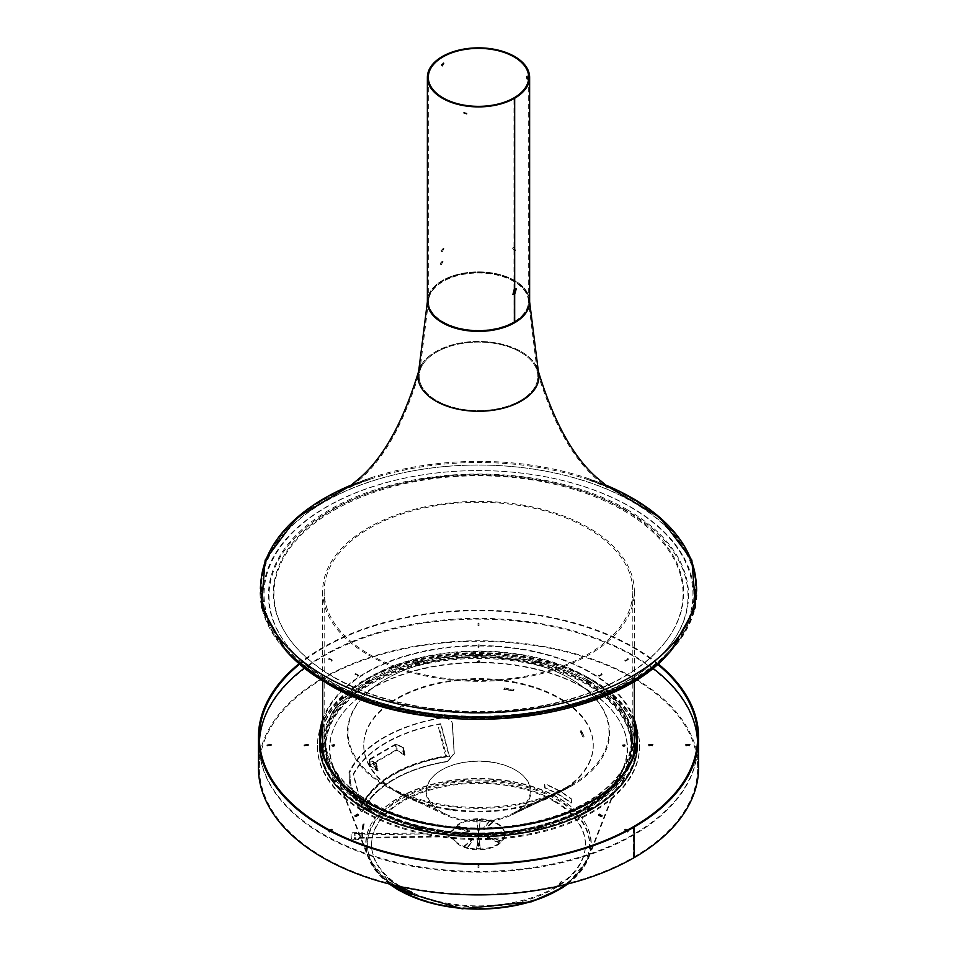 <?xml version="1.0" encoding="UTF-8"?>
<svg xmlns="http://www.w3.org/2000/svg" width="957" height="957" viewBox="0 0 957 957"><rect width="100%" height="100%" fill="white"/><g stroke="black" fill="none" stroke-linecap="round" stroke-linejoin="round"><path stroke-width="0.72" stroke-dasharray="4.79 3.59" d="M369.366 654.361A154.328 89.109 0 0 0 537.559 673.68A154.328 89.109 0 0 0 632.828 591.354A154.328 89.109 0 0 0 478.5 502.258A154.328 89.109 0 0 0 324.172 591.354A154.328 89.109 0 0 0 369.366 654.361M369.366 807.289A154.328 89.109 0 0 0 537.559 826.609A154.328 89.109 0 0 0 632.828 744.283A154.328 89.109 0 0 0 478.5 655.186A154.328 89.109 0 0 0 324.172 744.283A154.328 89.109 0 0 0 369.366 807.289M368.313 654.971A155.835 89.97 0 0 0 538.133 674.482A155.835 89.97 0 0 0 634.335 591.354A155.835 89.97 0 0 0 478.5 501.396A155.835 89.97 0 0 0 322.665 591.354A155.835 89.97 0 0 0 368.313 654.971M324.351 757.489A155.835 89.97 0 0 0 368.313 807.899A155.835 89.97 0 0 0 527.379 829.719A155.835 89.97 0 0 0 632.649 757.489M634.335 744.283A155.835 89.97 0 0 0 478.5 654.325A155.835 89.97 0 0 0 322.665 744.283M520.452 352.116A59.334 34.261 180 0 1 537.2 371.34A59.334 34.261 180 0 1 505.164 406.952A59.334 34.261 180 0 1 436.548 400.564A59.334 34.261 180 0 1 419.8 371.34A59.334 34.261 180 0 1 459.874 343.814A59.334 34.261 180 0 1 520.452 352.116A59.334 34.261 180 0 1 537.2 371.34A59.334 34.261 180 0 1 505.164 406.952A59.334 34.261 180 0 1 436.548 400.564A59.334 34.261 180 0 1 419.8 371.34A59.334 34.261 180 0 1 459.874 343.814A59.334 34.261 180 0 1 520.452 352.116M418.664 371.232A60.482 34.919 180 0 1 459.527 343.192A60.482 34.919 180 0 1 521.266 351.65A60.482 34.919 180 0 1 538.336 371.232M529.628 301.407A51.128 29.523 0 0 0 478.5 271.884A51.128 29.523 0 0 0 427.372 301.407A51.128 29.523 0 0 1 478.5 271.884A51.128 29.523 0 0 1 529.628 301.407M443.139 321.827A50.003 28.877 0 0 0 497.64 328.084A50.003 28.877 0 0 0 528.503 301.407A50.003 28.877 0 0 0 478.5 272.542A50.003 28.877 0 0 0 428.497 301.407A50.003 28.877 0 0 0 443.139 321.827M512.713 294.218L513.981 288.691L515.859 288.763M441.045 250.734L443.294 248.33L441.416 251.583L441.045 250.734M441.703 251.105L442.086 251.966L443.952 248.712L441.703 251.105M513.311 248.126L513.706 247.265L515.584 250.507L513.311 248.126M512.641 248.509L514.914 250.89L513.048 247.648L512.641 248.509M527.486 76.548L528.108 78.857L527.486 76.548M442.014 65.495L441.297 64.765L443.354 63.174M440.196 263.498L442.373 261.07L440.579 264.347L440.196 263.498M464.073 112.651L466.956 113.225L466.705 113.871M440.878 263.869L441.249 264.73L443.055 261.44L440.878 263.869M514.005 321.899A50.195 28.985 0 0 0 528.695 301.407A50.195 28.985 0 0 0 478.5 272.434A50.195 28.985 0 0 0 428.305 301.407A50.195 28.985 0 0 0 459.288 328.179A50.195 28.985 0 0 0 513.981 321.911L514.639 322.294L514.005 321.899L514.005 293.966M513.981 321.911L513.981 293.955M513.981 288.691L513.981 97.865M514.005 288.679L514.005 97.889M421.367 364.88A60.482 34.919 180 0 1 521.266 351.65A60.482 34.919 180 0 1 535.633 364.88M333.837 677.4A204.583 118.118 0 0 0 666.814 640.03A204.583 118.118 0 0 0 478.5 475.773A204.583 118.118 0 0 0 290.186 640.03A204.583 118.118 0 0 0 333.837 677.4M623.545 509.339A205.121 118.429 180 0 1 667.316 639.348A205.121 118.429 180 0 1 333.455 676.814A205.121 118.429 180 0 1 289.684 639.348A205.121 118.429 180 0 1 363.804 494.901A205.121 118.429 180 0 1 623.545 509.339M396.102 750.539L396.102 744.414L396.102 750.539L370.036 765.588L377.405 770.696L369.51 766.138L369.51 759.164L369.51 766.138L369.51 765.277L395.576 750.228L395.576 744.115L397.059 744.115L397.059 750.228L395.576 750.228M397.059 750.228L404.955 754.786L403.292 747.704L397.059 744.115M404.955 754.786L403.292 747.704M377.405 770.696L375.742 763.614L377.931 770.385M376.268 763.303L370.036 759.714L370.036 765.827M375.742 763.614L369.51 760.014L369.51 759.164L395.576 744.115M396.102 744.414L370.036 759.714M396.521 744.414L402.753 748.015M404.416 755.097L396.521 750.539M447.577 761.652L454.3 753.649L447.386 761.377L454.3 753.649L452.434 723.743C451.692 719.413 449.072 717.367 444.562 717.583A133.011 76.799 0 0 0 349.891 772.239L350.346 782.682L349.472 782.802L349.006 772.371L349.891 772.239L350.346 782.682L349.472 782.802L358.648 808.486L363.373 810.268L361.232 811.656L358.648 808.486L359.521 808.366L350.346 782.682L359.521 808.366L362.117 811.536L363.373 810.268L358.648 808.486L349.472 782.802L349.006 772.371L349.891 772.239A133.011 76.799 0 0 1 444.562 717.583L451.226 720.298L452.434 723.743L451.405 720.573L444.383 717.307A133.908 77.314 0 0 0 349.006 772.371A133.908 77.314 0 0 1 444.383 717.307C448.881 717.08 451.513 719.126 452.254 723.468L454.12 753.374L447.386 761.377A120.104 69.347 0 0 0 362.488 810.4A120.104 69.347 0 0 1 447.386 761.377L447.577 761.652A119.206 68.832 0 0 0 363.373 810.268A119.206 68.832 0 0 1 447.577 761.652M405.134 754.894A124.877 72.098 0 0 0 404.368 755.217L402.658 747.955A127.257 73.474 180 0 1 403.423 747.632L405.134 754.894M438.533 727.631L445.531 755.934C403.22 763.662 375.371 779.74 361.985 804.167L362.129 804.705C375.491 780.266 403.34 764.188 445.675 756.473L446.405 755.492L439.131 727.523L438.533 727.631M378.087 770.469A124.853 72.086 0 0 0 377.417 771.007L375.67 763.566A127.293 73.486 180 0 1 376.34 763.04L378.087 770.469M454.3 753.649L452.254 723.468L454.3 753.649M401.964 747.561A128.238 74.036 180 0 1 402.718 747.226L404.428 754.487A125.857 72.66 0 0 0 403.663 754.81L401.964 747.561M374.965 763.172A128.274 74.06 180 0 1 375.634 762.633L377.381 770.074A125.834 72.648 0 0 0 376.711 770.6L374.965 763.172M586.569 682.508A152.833 88.235 180 0 1 631.333 744.893A152.833 88.235 180 0 1 478.5 833.14A152.833 88.235 180 0 1 325.667 744.893A152.833 88.235 180 0 1 420.015 663.38A152.833 88.235 180 0 1 586.569 682.508M319.674 744.893A158.826 91.693 180 0 1 417.719 660.186A158.826 91.693 180 0 1 590.804 680.056A158.826 91.693 180 0 1 637.326 744.893M322.665 719.52A158.826 91.693 180 0 1 432.265 649.528A158.826 91.693 180 0 1 590.804 672.412A158.826 91.693 180 0 1 634.335 719.52M322.665 721.913A158.072 91.262 180 0 1 430.53 650.293A158.072 91.262 180 0 1 590.278 672.723A158.072 91.262 180 0 1 634.335 721.913M322.665 728.947A158.072 91.262 180 0 1 430.53 657.327A158.072 91.262 180 0 1 590.278 679.757A158.072 91.262 180 0 1 634.335 728.947M636.465 740.766A158.072 91.262 180 0 1 636.572 744.283A158.072 91.262 180 0 1 478.5 835.557A158.072 91.262 180 0 1 320.428 744.283A158.072 91.262 180 0 1 320.535 740.766M587.096 681.587A153.587 88.666 180 0 1 632.087 744.283A153.587 88.666 180 0 1 478.5 832.961A153.587 88.666 180 0 1 324.913 744.283A153.587 88.666 180 0 1 419.728 662.364A153.587 88.666 180 0 1 587.096 681.587M587.096 676.994A153.587 88.666 180 0 1 632.087 739.701A153.587 88.666 180 0 1 478.5 828.367A153.587 88.666 180 0 1 324.913 739.701A153.587 88.666 180 0 1 419.728 657.782A153.587 88.666 180 0 1 587.096 676.994M586.569 677.305A152.833 88.235 180 0 1 631.333 739.701A152.833 88.235 180 0 1 478.5 827.937A152.833 88.235 180 0 1 325.667 739.701A152.833 88.235 180 0 1 420.015 658.177A152.833 88.235 180 0 1 586.569 677.305M634.096 857.663L633.462 857.293L633.462 826.74M633.462 857.293A219.141 126.515 0 0 0 697.641 767.837A219.141 126.515 0 0 0 478.5 641.322A219.141 126.515 0 0 0 259.359 767.837A219.141 126.515 0 0 0 394.631 884.723A219.141 126.515 0 0 0 633.438 857.305L634.096 857.687M633.438 857.305L633.438 826.716M657.423 664.206A219.141 126.515 0 0 0 299.577 664.206M657.973 663.715A220.074 127.054 0 0 0 299.027 663.715M698.574 767.837A220.074 127.054 0 0 0 478.5 640.783A220.074 127.054 0 0 0 258.426 767.837M627.565 659.194L628.271 659.6L625.567 661.167L624.861 660.749L627.565 658.428L628.271 658.835L625.567 660.402L624.861 659.983L627.565 658.428M626.368 830.628L628.271 831.717L627.565 832.135L624.861 830.58L625.519 830.197M331.481 830.197L332.139 830.58L329.435 832.135L328.73 831.717L330.632 830.628M328.73 659.6L329.435 659.194L332.139 660.749L331.433 661.167L328.73 658.835L329.435 658.428L332.139 659.983L331.433 660.402L328.73 658.835M267.194 745.958L271.01 745.371L267.194 745.371M479.002 867.664L477.998 867.664L477.998 865.451L479.002 865.451L479.002 867.664L479.002 866.898L477.998 866.898L477.998 864.685L479.002 864.685L479.002 866.898M689.806 745.371L685.99 745.958L689.806 745.192L689.806 745.958M477.998 623.665L479.002 623.665L479.002 625.866L477.998 625.866L477.998 622.899L479.002 622.899L479.002 625.112L477.998 625.112L477.998 622.899M477.543 662.304A1.352 0.778 0 0 0 479.852 661.754A1.352 0.778 0 0 0 477.543 662.304M477.543 830.126A1.352 0.778 0 0 0 479.852 829.575A1.352 0.778 0 0 0 477.543 830.126M369.641 810.806L370.957 810.041L366.986 807.756L365.383 808.139L369.641 810.806L369.641 810.041L370.957 809.275L370.957 810.041M481.311 836.167L482.244 835.628L481.311 835.09L474.756 835.628L481.311 836.167L482.244 834.863L481.311 834.325L481.311 835.09M365.658 682.808L366.986 683.573L371.232 680.894L369.641 680.523L365.658 682.808L365.658 682.042L366.986 683.573M475.689 655.15L474.756 655.701L475.689 656.239L482.244 655.701L475.689 655.15L475.689 654.385L474.756 654.935L475.689 656.239M587.359 680.523L586.043 681.276L590.014 683.573L591.617 683.19L587.359 679.757L585.768 680.14L586.043 681.276M635.269 744.044L633.39 744.044L633.39 747.285L635.269 747.285L635.269 743.278L633.39 743.278L633.39 744.044M591.342 808.509L590.014 807.756L585.768 810.423L587.359 810.806L591.342 808.509L591.617 807.373L590.014 806.99L590.014 807.756M321.731 747.285L323.61 747.285L323.61 744.044L321.731 744.044L321.731 747.285L321.731 746.52L323.61 746.52L323.61 747.285M323.55 835.126A219.141 126.515 0 0 0 562.357 862.544A219.141 126.515 0 0 0 697.641 745.659A219.141 126.515 0 0 0 478.5 619.143A219.141 126.515 0 0 0 259.359 745.659A219.141 126.515 0 0 0 323.55 835.126M397.346 792.516A114.756 66.26 0 0 0 522.414 806.871A114.756 66.26 0 0 0 593.256 745.659A114.756 66.26 0 0 0 478.5 679.41A114.756 66.26 0 0 0 363.744 745.659A114.756 66.26 0 0 0 397.346 792.516M541.088 828.666L541.662 828.164L540.37 827.661L534.604 829.408L535.896 829.898L541.088 828.666L541.662 827.398L540.37 826.896L540.37 827.661M624.407 778.807L622.684 778.388L620.459 781.594L622.253 781.797L624.407 778.807L624.478 777.826L622.684 777.622L622.684 778.388M622.253 709.532L620.531 709.938L622.684 712.941L624.478 712.738L622.253 708.766L620.459 708.97L620.531 709.938M535.896 661.419L534.604 661.921L535.178 662.423L540.37 663.668L541.662 663.165L535.896 661.419L535.896 660.653L534.604 661.155L535.178 662.423M415.912 662.663L415.338 663.165L416.63 663.668L422.396 661.921L421.104 661.419L415.912 662.663L415.912 661.897L415.338 662.4L416.63 663.668M332.593 712.522L334.316 712.941L336.541 709.735L334.747 709.532L332.593 711.757L334.316 712.175L334.316 712.941M421.104 829.898L422.396 829.408L421.822 828.906L416.63 827.661L415.338 828.164L421.104 829.898L421.822 828.906M334.747 781.797L336.469 781.379L334.316 778.388L332.522 778.591L334.747 781.797L334.747 781.032L336.469 780.625L336.469 781.379M622.887 746.209A1.352 0.778 0 0 0 625.196 745.659A1.352 0.778 0 0 0 622.887 746.209M332.211 746.209A1.352 0.778 0 0 0 334.507 745.659A1.352 0.778 0 0 0 331.804 745.659A1.352 0.778 0 0 0 332.211 746.209M652.722 745.371L648.906 745.958L652.722 745.192L652.722 745.958M479.002 843.284L479.002 846.251L477.998 846.251L477.998 843.284M304.278 745.958L308.094 745.371L304.278 745.371M477.998 645.078L479.002 645.078L479.002 647.279L477.998 647.279L477.998 644.312L479.002 644.312L479.002 646.513L477.998 646.513L477.998 644.312M354.951 674.745L355.669 674.326L358.361 675.893L357.655 676.3L354.951 674.745L355.669 673.572L358.361 675.128L357.655 675.534L354.951 673.979M357.703 815.053L358.361 815.436L355.669 816.991L354.951 816.584L355.609 816.201M601.391 816.201L602.049 816.584L601.331 816.991L598.639 815.436L599.297 815.053M601.331 674.326L602.049 674.745L599.345 676.3L598.639 675.893L601.331 673.572L602.049 673.979L599.345 675.534L598.639 675.128L601.331 673.572M627.062 830.257L628.271 830.951L627.565 831.37L626.321 830.652M330.679 830.652L329.435 831.37L328.73 830.951L329.938 830.257M477.543 661.538A1.352 0.778 0 0 0 479.852 660.988A1.352 0.778 0 0 0 477.543 661.538M477.543 829.36A1.352 0.778 0 0 0 479.852 828.81A1.352 0.778 0 0 0 477.543 829.36M369.641 810.041L365.383 807.373L366.986 806.99L370.957 809.275M481.311 835.401L474.756 834.863L481.311 834.325M365.658 682.042L369.641 679.757L371.232 680.14L366.986 682.808M475.689 654.385L482.244 654.935L475.689 655.473M587.359 679.757L591.617 682.425L590.014 682.808L586.043 680.523M635.269 743.278L635.269 746.52L633.39 746.52L633.39 743.278M591.342 807.756L587.359 810.041L585.768 809.658L590.014 806.99M321.731 746.52L321.731 743.278L323.61 743.278L323.61 746.52M259.467 741.077A219.141 126.515 0 0 0 259.359 744.893A219.141 126.515 0 0 0 323.55 834.36A219.141 126.515 0 0 0 562.357 861.79A219.141 126.515 0 0 0 697.641 744.893A219.141 126.515 0 0 0 697.533 741.077M652.686 668.13A219.141 126.515 0 0 0 304.314 668.13M397.346 791.75A114.756 66.26 0 0 0 522.414 806.117A114.756 66.26 0 0 0 593.256 744.893A114.756 66.26 0 0 0 478.5 678.645A114.756 66.26 0 0 0 363.744 744.893A114.756 66.26 0 0 0 397.346 791.75M541.088 827.901L535.896 829.133L534.604 828.642L540.37 826.896M624.407 778.041L622.253 781.032L620.459 780.828L622.684 777.622M622.253 708.766L624.478 711.972L622.684 712.175L620.531 709.173M535.896 660.653L541.662 662.4L540.37 662.902L535.178 661.658M415.912 661.897L421.104 660.653L422.396 661.155L416.63 662.902M332.593 711.757L334.747 708.766L336.541 708.97L334.316 712.175M421.104 829.133L415.338 827.398L416.63 826.896L421.822 828.14M334.747 781.032L332.522 777.826L334.316 777.622L336.469 780.625M622.887 745.443A1.352 0.778 0 0 0 625.196 744.893A1.352 0.778 0 0 0 622.887 745.443M332.211 745.443A1.352 0.778 0 0 0 334.507 744.893A1.352 0.778 0 0 0 331.804 744.893A1.352 0.778 0 0 0 332.211 745.443M601.331 816.225L601.331 816.991M598.639 814.67L598.639 815.436M628.271 658.835L628.271 659.6M602.049 673.979L602.049 674.745M598.639 675.128L598.639 675.893M599.345 675.534L599.345 676.3M479.002 622.899L479.002 623.665M479.002 625.112L479.002 625.866M477.998 625.112L477.998 625.866M633.39 746.52L633.39 747.285M635.269 746.52L635.269 747.285M321.731 743.278L321.731 744.044M323.61 743.278L323.61 744.044M479.002 845.486L479.002 846.251M477.998 845.486L477.998 846.251M477.998 866.898L477.998 867.664M479.002 864.685L479.002 865.451M477.998 864.685L477.998 865.451M479.002 644.312L479.002 645.078M477.998 646.513L477.998 647.279M479.002 646.513L479.002 647.279M329.435 658.428L329.435 659.194M331.433 660.402L331.433 661.167M332.139 659.983L332.139 660.749M355.669 673.572L355.669 674.326M357.655 675.534L357.655 676.3M358.361 675.128L358.361 675.893M329.435 831.37L329.435 832.135M328.73 830.951L328.73 831.717M332.139 829.815L332.139 830.58M355.669 816.225L355.669 816.991M354.951 815.819L354.951 816.584M358.361 814.67L358.361 815.436M628.271 830.951L628.271 831.717M627.565 831.37L627.565 832.135M624.861 829.815L624.861 830.58M602.049 815.819L602.049 816.584M625.567 660.402L625.567 661.167M624.861 659.983L624.861 660.749M553.888 793.485L554.33 794.31L558.278 792.013L551.519 795.913L550.478 795.363L553.888 793.485L515.117 812.134L515.572 812.96L554.354 794.298L553.912 793.473L557.237 791.463L570.767 785.362A130.475 75.328 0 0 0 577.861 683.274A130.475 75.328 0 0 0 379.139 683.274A130.475 75.328 0 0 0 395.468 790.207A130.475 75.328 0 0 0 561.532 790.207A130.475 75.328 0 0 0 570.743 785.374L551.065 795.088M551.519 795.913L550.478 795.363M550.933 796.188L515.572 812.96A52.444 30.277 0 0 0 518.431 771.916A52.444 30.277 0 0 0 438.569 771.916A52.444 30.277 0 0 0 445.125 814.897A52.444 30.277 0 0 0 511.875 814.897A52.444 30.277 0 0 0 515.572 812.96L515.153 812.122A51.81 29.918 0 0 0 517.952 771.593A51.81 29.918 0 0 0 439.048 771.593A51.81 29.918 0 0 0 445.531 814.048A51.81 29.918 0 0 0 511.469 814.048A51.81 29.918 0 0 0 515.117 812.134M515.153 812.122L553.912 793.473M504.411 689.04L504.626 687.963L513.957 689.315L513.742 690.404L503.837 689.435L504.052 688.358L513.359 689.722L513.143 690.81L503.837 689.435M376.795 768.495L373.517 762.669L376.795 768.495L375.383 768.662L372.907 763.327L376.185 769.153M399.763 708.347L399.177 707.39L405.935 703.491L406.522 704.448L399.308 708.647L398.722 707.69L405.935 703.491M580.205 731.315L581.007 730.574L583.483 735.897L582.681 736.639L580.205 731.315L581.617 731.04L584.093 736.376L583.292 737.117L580.815 731.782M558.278 792.013L557.823 791.188M554.498 793.186L554.94 794.011L554.474 793.209M557.692 792.288L557.237 791.463M570.767 785.362L571.221 786.176A131.109 75.699 0 0 0 578.339 683.597A131.109 75.699 0 0 0 378.661 683.597A131.109 75.699 0 0 0 395.062 791.056A131.109 75.699 0 0 0 561.938 791.056A131.109 75.699 0 0 0 571.197 786.199L570.743 785.374M405.481 703.79L406.522 704.448M571.197 786.199L554.916 794.023L571.221 786.176M406.067 704.759L399.308 708.647M584.093 736.376L583.483 735.897M583.292 737.117L582.681 736.639M513.359 689.722L513.957 689.315M513.143 690.81L513.742 690.404M375.383 768.662L375.993 768.004M372.907 763.327L373.517 762.669M373.708 763.83L374.319 763.172M581.617 731.04L581.007 730.574M455.317 809.897L446.094 808.474L455.317 809.897L455.149 810.818L445.926 809.383L446.094 808.474M445.926 809.383L455.149 810.818M446.141 809.55L446.297 808.629M455.365 810.974L455.532 810.053M358.779 838.655L359.509 838.224L359.509 837.459L358.779 838.009A1.878 1.077 0 0 0 358.779 838.009A1.878 1.077 0 0 1 356.961 839.122L353.217 839.181A1.878 1.077 0 0 1 351.291 838.129L351.087 833.81A1.878 1.077 0 0 0 351.087 833.81A1.878 1.077 0 0 1 352.906 832.698L356.65 832.638A1.878 1.077 0 0 1 358.576 833.679L443.713 832.841A11.233 6.484 0 0 0 453.929 828.618A26.222 15.145 0 0 1 483.141 819.001A26.222 15.145 0 0 1 504.722 833.906A26.222 15.145 0 0 1 483.871 848.715A26.222 15.145 0 0 1 454.479 839.971A11.233 6.484 0 0 0 443.869 836.083L443.869 836.849A11.233 6.484 0 0 1 454.479 840.736A26.222 15.145 0 0 0 483.871 849.481A26.222 15.145 0 0 0 504.722 834.671A26.222 15.145 0 0 0 483.141 819.766A26.222 15.145 0 0 0 453.929 829.384L453.929 828.618M358.779 838.667L358.779 838.775A1.878 1.077 0 0 1 358.779 838.799A1.878 1.077 0 0 1 356.961 839.887L353.217 839.947A1.878 1.077 0 0 1 351.291 838.894L351.087 834.576A1.878 1.077 0 0 0 351.087 834.576A1.878 1.077 0 0 1 352.906 833.463L356.65 833.403A1.878 1.077 0 0 1 358.576 834.444L359.353 834.983L359.353 834.217M489.338 821.668L483.165 829.229L484.326 829.611L492.58 822.757L489.338 821.668L489.338 820.903L483.165 828.463L484.326 828.846L492.58 821.991L489.338 820.903M492.58 822.757L492.58 821.991M484.326 829.611L484.326 828.846M483.165 829.229L483.165 828.463M469.086 831.98L469.755 831.298L457.865 826.537L455.987 828.415L469.086 831.98L469.755 830.544L457.865 825.771L455.987 827.649L469.086 831.214M487.914 837.363L487.245 838.033L499.135 842.794L501.013 840.916L487.914 837.363L487.914 836.597L487.245 837.267L499.135 842.028L501.013 840.162L487.914 836.597M354.102 838.739L355.98 838.93L354.102 838.739L354.102 837.973L355.98 838.165L355.203 837.531L354.102 837.973M503.406 835.748L503.406 833.583L480.94 834.671L503.406 835.748L503.406 832.817L480.94 833.906L503.406 834.983M453.594 835.748L476.06 834.671L453.594 833.583L453.594 835.748L453.594 834.983L476.06 833.906L453.594 832.817L453.594 834.983M443.713 832.841L443.713 833.607L359.353 834.983M443.713 833.607A11.233 6.484 0 0 0 453.929 829.384M359.509 838.224L443.869 836.849M478.5 836.071L476.622 849.05L480.378 849.05L478.5 835.305L476.622 848.285L480.378 848.285L478.5 835.305M480.378 820.281L476.622 820.281L478.5 833.26L480.378 819.515L476.622 819.515L478.5 832.494L480.378 819.515M354.64 834.516L354.64 833.75M477.71 835.126A1.124 0.646 0 0 0 479.624 834.671A1.124 0.646 0 0 0 477.376 834.671A1.124 0.646 0 0 0 477.71 835.126M473.835 840.102L472.674 839.72L464.42 846.586L467.662 847.663L473.835 839.337L472.674 838.954L464.42 845.821L467.662 846.897L473.835 839.337M359.509 837.459L443.869 836.083M477.71 834.36A1.124 0.646 0 0 0 479.624 833.906A1.124 0.646 0 0 0 477.376 833.906A1.124 0.646 0 0 0 477.71 834.36M467.662 847.663L467.662 846.897M355.011 834.504L355.011 833.738M478.5 833.26L478.5 832.494M480.378 849.05L480.378 848.285M453.594 833.583L453.594 832.817M480.94 834.671L480.94 833.906M354.844 838.727L354.844 837.961M501.013 840.916L501.013 840.162M455.987 828.415L455.987 827.649M469.755 831.298L469.755 830.544M457.865 826.537L457.865 825.771M487.245 838.033L487.245 837.267M499.135 842.794L499.135 842.028M354.102 838.954L354.102 838.188M354.856 838.942L354.856 838.176M354.88 839.373L354.88 838.607M355.25 839.373L355.25 838.607M355.226 838.942L355.226 838.176M355.98 838.93L355.98 838.165M355.968 838.715L355.968 837.949M355.226 838.727L355.226 837.961M355.203 838.284L355.203 837.531M354.82 838.296L354.82 837.531M503.406 833.583L503.406 832.817M476.06 834.671L476.06 833.906M476.622 849.05L476.622 848.285M476.622 820.281L476.622 819.515M354.688 835.593L354.688 834.827M355.071 835.593L355.071 834.827M472.674 839.72L472.674 838.954M464.42 846.586L464.42 845.821M560.18 882.282L559.761 883.574L560.18 882.282A116.455 67.229 0 0 0 561.496 881.517L560.67 882.569L561.089 881.277A115.857 66.894 0 0 1 559.761 882.043M399.823 886.493A115.055 66.428 180 0 1 397.143 884.998A115.055 66.428 180 0 1 385.324 876.995L386.568 879.327A113.297 65.411 0 0 0 395.229 885.452M386.568 879.327L385.743 876.756L384.666 876.744L385.743 876.756A114.469 66.081 180 0 0 397.562 884.758A114.469 66.081 180 0 0 411.438 891.589L412.981 894.305M560.67 882.569A115.283 66.559 180 0 1 559.355 883.335M362.918 838.165L362.571 837.255A116.096 67.026 180 0 1 363.839 823.259L364.186 824.216A115.749 66.823 0 0 0 362.918 838.165L362.571 837.255M571.257 799.31L571.329 802.959L570.432 802.851A113.297 65.411 0 0 0 544.736 788.018L544.354 784.549L545.562 784.477A114.469 66.081 180 0 1 571.257 799.31L571.748 802.72L570.851 802.612A113.895 65.758 0 0 0 545.155 787.778L544.772 784.297L545.992 784.238A115.055 66.428 180 0 1 571.676 799.071M449.527 756.461L441.01 724.018A130.403 75.292 180 0 0 353.6 774.488L362.117 806.93A119.936 69.239 0 0 1 449.527 756.461L449.048 756.186A120.522 69.586 0 0 0 361.638 806.655L362.117 806.93M561.089 882.809A115.869 66.894 180 0 1 559.761 883.574M364.186 824.216L363.839 823.259M361.973 837.279A116.682 67.361 180 0 1 363.253 823.211M363.6 824.156A116.335 67.169 0 0 0 362.332 838.176M361.638 806.655L353.133 774.213A130.989 75.627 180 0 1 440.543 723.743L441.01 724.018M440.543 723.743L449.048 756.186M386.15 879.567A113.895 65.758 0 0 0 393.949 885.141M554.127 801.404A106.945 61.75 180 0 1 585.445 845.067A106.945 61.75 180 0 1 478.5 906.805A106.945 61.75 180 0 1 371.555 845.067A106.945 61.75 180 0 1 437.576 788.018A106.945 61.75 180 0 1 554.127 801.404M592.395 680.822A161.075 92.996 180 0 1 639.575 746.58A161.075 92.996 180 0 1 478.5 839.576A161.075 92.996 180 0 1 317.425 746.58A161.075 92.996 180 0 1 416.857 660.665A161.075 92.996 180 0 1 592.395 680.822M592.395 679.901A161.075 92.996 180 0 1 639.575 745.659A161.075 92.996 180 0 1 478.5 838.655A161.075 92.996 180 0 1 317.425 745.659A161.075 92.996 180 0 1 416.857 659.744A161.075 92.996 180 0 1 592.395 679.901M407.12 890.13A106.945 61.75 180 0 1 371.555 844.146A106.945 61.75 180 0 1 437.576 787.109A106.945 61.75 180 0 1 554.127 800.483A106.945 61.75 180 0 1 585.445 844.146A106.945 61.75 180 0 1 525.082 899.724A106.945 61.75 180 0 1 412.132 892.558M529.628 301.634A51.128 29.523 0 0 0 478.5 272.35A51.128 29.523 0 0 0 427.372 301.634M443.139 322.282A50.003 28.877 0 0 0 497.64 328.538A50.003 28.877 0 0 0 528.503 301.862A50.003 28.877 0 0 0 478.5 272.996A50.003 28.877 0 0 0 428.497 301.862A50.003 28.877 0 0 0 443.139 322.282M604.98 484.756A217.753 125.714 0 0 0 584.643 477.328A217.753 125.714 0 0 0 372.357 477.328A217.753 125.714 0 0 0 352.02 484.756M670.713 651.167A218.495 126.145 0 0 0 478.5 465.03A218.495 126.145 0 0 0 286.287 651.167M325.033 676.408A217.036 125.307 0 0 0 651.633 663.368A217.036 125.307 0 0 0 584.296 478.392A217.036 125.307 0 0 0 372.704 478.392A217.036 125.307 0 0 0 325.033 676.408M667.986 654.074A215.397 124.362 0 0 0 478.5 470.581A215.397 124.362 0 0 0 289.014 654.074M330.368 681.623A209.499 120.953 0 0 0 680.858 627.409A209.499 120.953 0 0 0 424.274 479.266A209.499 120.953 0 0 0 330.368 681.623M324.662 679.482A217.562 125.606 0 0 0 669.888 650.401A217.562 125.606 0 0 0 478.5 465.054A217.562 125.606 0 0 0 287.112 650.401A217.562 125.606 0 0 0 324.662 679.482M326.851 681.982A214.464 123.824 0 0 0 667.161 653.308A214.464 123.824 0 0 0 478.5 470.605A214.464 123.824 0 0 0 289.839 653.308A214.464 123.824 0 0 0 326.851 681.982M627.026 509.555A210.038 121.264 180 0 1 627.026 681.049A210.038 121.264 180 0 1 329.974 681.049A210.038 121.264 180 0 1 329.974 509.555A210.038 121.264 180 0 1 627.026 509.555M370.036 765.588L370.036 759.463M366.986 806.99L366.986 807.756M365.658 807.756L365.658 808.509M416.63 826.896L416.63 827.661M415.912 827.901L415.912 828.666M475.689 834.325L475.689 835.09M475.689 835.401L475.689 836.167M586.043 809.275L586.043 810.041M587.359 810.041L587.359 810.806M620.531 780.625L620.531 781.379M622.253 781.032L622.253 781.797M622.684 712.175L622.684 712.941M624.407 711.757L624.407 712.522M590.014 682.808L590.014 683.573M591.342 682.042L591.342 682.808M540.37 662.902L540.37 663.668M541.088 661.897L541.088 662.663M481.311 655.473L481.311 656.239M481.311 654.385L481.311 655.15M421.822 661.658L421.822 662.423M421.104 660.653L421.104 661.419M370.957 680.523L370.957 681.276M369.641 679.757L369.641 680.523M336.469 709.173L336.469 709.938M334.747 708.766L334.747 709.532M535.178 828.14L535.178 828.906M535.896 829.133L535.896 829.898M334.316 777.622L334.316 778.388M332.593 778.041L332.593 778.807M358.576 834.552L358.576 833.786M352.906 833.463L352.906 832.698M356.961 839.887L356.961 839.122M353.217 839.947L353.217 839.181M351.291 838.894L351.291 838.129M356.65 833.403L356.65 832.638M358.576 834.444L358.576 833.679M454.479 840.736L454.479 839.971M399.009 889.292A112.424 64.909 0 0 0 509.782 905.741A112.424 64.909 0 0 0 588.184 857.651A112.424 64.909 0 0 0 557.991 797.504A112.424 64.909 0 0 0 424.262 786.534A112.424 64.909 0 0 0 368.816 857.651A112.424 64.909 0 0 0 399.009 889.292M373.386 808.821A148.658 85.831 180 0 1 333.467 766.988A148.658 85.831 180 0 1 406.785 672.962A148.658 85.831 180 0 1 583.614 687.449A148.658 85.831 180 0 1 623.533 766.988A148.658 85.831 180 0 1 519.866 830.568A148.658 85.831 180 0 1 373.386 808.821M370.598 808.88A152.594 88.104 0 0 0 625.902 769.38A152.594 88.104 0 0 0 439 661.478A152.594 88.104 0 0 0 370.598 808.88M373.122 809.562A149.017 86.034 0 0 0 519.974 831.37A149.017 86.034 0 0 0 623.88 767.622A149.017 86.034 0 0 0 478.5 662.699A149.017 86.034 0 0 0 333.12 767.622A149.017 86.034 0 0 0 373.122 809.562M400.014 890.381A111 64.083 0 0 0 585.72 861.647A111 64.083 0 0 0 449.766 783.161A111 64.083 0 0 0 400.014 890.381M586.521 683.298A152.773 88.2 180 0 1 518.036 830.855A152.773 88.2 180 0 1 330.931 722.834A152.773 88.2 180 0 1 586.521 683.298M557.106 798.76A111.168 64.191 180 0 1 507.27 906.147A111.168 64.191 180 0 1 371.113 827.542A111.168 64.191 180 0 1 557.106 798.76M389.607 884.065A112.782 65.112 180 0 1 368.469 858.285A112.782 65.112 180 0 1 424.095 786.953A112.782 65.112 180 0 1 558.254 797.947A112.782 65.112 180 0 1 588.531 858.285A112.782 65.112 180 0 1 567.393 884.065M324.172 591.354L324.172 744.283M632.828 591.354L632.828 744.283M322.665 591.354L322.665 680.882M634.335 591.354L634.335 680.882M428.497 301.407L419.8 371.34C404.512 421.606 385.037 457.219 361.351 478.165L349.568 487.891C349.269 487.304 356.985 484.134 372.704 478.392C270.735 508.837 228.699 591.701 287.112 650.401L327.138 682.221C421.439 740.634 605.303 725.298 667.161 653.308L669.888 650.401C728.301 591.701 686.265 508.837 584.296 478.392C600.015 484.134 607.731 487.304 607.432 487.891L595.649 478.165C571.963 457.219 552.488 421.606 537.2 371.34L528.503 301.407M515.572 288.5L516.23 288.882M443.952 248.712L443.294 248.33M442.086 251.966L441.416 251.583M514.914 250.89L515.584 250.507M513.048 247.648L513.706 247.265M528.695 301.407L528.695 77.373M428.305 301.407L428.305 77.373M443.761 63.234L443.103 62.851M442.266 65.83L441.608 65.447M512.342 294.086L513.012 294.469M443.055 261.44L442.373 261.07M441.249 264.73L440.579 264.347M527.211 79L528.108 78.857M526.745 76.034L527.654 75.902M608.03 486.934C608.317 486.335 600.529 483.129 584.643 477.328L604.968 484.756M348.97 486.934C348.683 486.335 356.471 483.129 372.357 477.328L352.032 484.756M666.814 640.03L667.316 639.348M290.186 640.03L289.684 639.348M369.952 765.708L369.952 759.595M369.199 765.708L369.199 759.595M362.117 811.536L361.232 811.656M320.428 737.249L320.428 744.283M636.572 737.249L636.572 744.283M324.913 739.701L324.913 744.283M632.087 739.701L632.087 744.283M325.667 739.701L325.667 744.893M631.333 739.701L631.333 744.893M697.641 767.837L697.641 737.249M259.359 767.837L259.359 737.249M622.493 744.893L622.493 745.659M625.196 744.893L625.196 745.659M477.148 660.988L477.148 661.754M479.852 660.988L479.852 661.754M331.804 744.893L331.804 745.659M334.507 744.893L334.507 745.659M477.148 828.81L477.148 829.575M479.852 828.81L479.852 829.575M371.232 809.658L371.232 810.423M365.383 807.373L365.383 808.139M422.396 828.642L422.396 829.408M415.338 827.398L415.338 828.164M482.244 834.863L482.244 835.628M474.756 834.863L474.756 835.628M591.617 807.373L591.617 808.139M585.768 809.658L585.768 810.423M624.478 777.826L624.478 778.591M620.459 780.828L620.459 781.594M620.459 708.97L620.459 709.735M624.478 711.972L624.478 712.738M585.768 680.14L585.768 680.894M591.617 682.425L591.617 683.19M534.604 661.155L534.604 661.921M541.662 662.4L541.662 663.165M474.756 654.935L474.756 655.701M482.244 654.935L482.244 655.701M415.338 662.4L415.338 663.165M422.396 661.155L422.396 661.921M365.383 682.425L365.383 683.19M371.232 680.14L371.232 680.894M332.522 711.972L332.522 712.738M336.541 708.97L336.541 709.735M541.662 827.398L541.662 828.164M534.604 828.642L534.604 829.408M336.541 780.828L336.541 781.594M332.522 777.826L332.522 778.591M697.641 745.659L697.641 744.893M259.359 745.659L259.359 744.893M593.256 745.659L593.256 744.893M363.744 745.659L363.744 744.893M511.469 814.048L561.532 790.207M445.531 814.048L395.468 790.207M511.875 814.897L561.938 791.056M445.125 814.897L395.062 791.056M479.624 834.671L479.624 833.906M477.376 834.671L477.376 833.906M504.722 834.671L504.722 833.906M588.184 857.651L623.533 766.988C611.021 795.734 580.062 815.962 530.645 827.685C449.587 846.933 348.743 814.551 333.467 766.988L368.816 857.651C379.881 888.646 432.899 911.208 486.503 908.408C539.401 904.556 573.291 887.629 588.184 857.651M567.788 883.969L588.531 858.285L623.88 767.622C611.26 796.559 580.205 816.883 530.692 828.595C487.938 837.208 446.512 835.461 406.426 823.367L372.476 808.689C352.403 796.906 339.28 783.221 333.12 767.622L368.469 858.285L389.212 883.969M317.425 745.659L317.425 746.58M639.575 745.659L639.575 746.58M371.555 844.146L371.555 845.067M585.445 844.146L585.445 845.067"/><path stroke-width="1.44" d="M632.649 757.489A155.835 89.97 0 0 0 634.335 744.283L634.335 680.882M322.665 680.882L322.665 744.283A155.835 89.97 0 0 0 324.351 757.489M535.633 364.88A60.482 34.919 180 0 1 538.336 371.232A60.482 34.919 180 0 1 505.691 407.538A60.482 34.919 180 0 1 435.734 401.031A60.482 34.919 180 0 1 418.664 371.232A60.482 34.919 180 0 1 421.367 364.88M427.372 301.634A51.128 29.523 0 0 0 427.372 301.862L427.372 301.407A51.128 29.523 0 0 0 442.349 322.282A51.128 29.523 0 0 0 498.071 328.682A51.128 29.523 0 0 0 529.628 301.407L529.628 77.373A51.128 29.523 0 0 0 478.5 47.85A51.128 29.523 0 0 0 427.372 77.373A51.128 29.523 0 0 0 458.929 104.648A51.128 29.523 0 0 0 514.639 98.248L513.981 97.865A50.195 28.985 0 0 1 459.288 104.146A50.195 28.985 0 0 1 428.305 77.373A50.195 28.985 0 0 1 478.5 48.388A50.195 28.985 0 0 1 528.695 77.373A50.195 28.985 0 0 1 514.005 97.853L514.675 98.236A51.128 29.523 0 0 0 529.628 77.373M515.859 288.763L514.005 293.943L514.675 294.325L516.23 288.882L514.675 289.062L514.675 98.236M427.372 77.373L427.372 301.407A51.128 29.523 0 0 0 458.929 328.682A51.128 29.523 0 0 0 514.639 322.294L514.639 294.337L513.012 294.469L514.675 289.062M466.717 113.739L463.918 112.89L466.717 113.739M443.354 63.174L442.014 65.495M608.03 486.934L595.984 476.933C572.597 456.022 553.385 420.793 538.336 371.232A60.482 34.919 180 0 1 505.691 407.538A60.482 34.919 180 0 1 435.734 401.031A60.482 34.919 180 0 1 418.664 371.232L427.372 301.862A51.128 29.523 0 0 0 442.349 322.736A51.128 29.523 0 0 0 498.071 329.136A51.128 29.523 0 0 0 529.628 301.862L529.628 301.407A51.128 29.523 0 0 1 514.675 322.282L514.675 294.325M514.639 289.074L514.639 98.248M466.705 113.871L464.073 112.651M526.577 76.68L527.211 79L526.577 76.68M441.967 65.148L442.266 65.83L443.761 63.234L441.967 65.148M514.639 294.337L512.713 294.218M634.335 719.52A158.826 91.693 180 0 1 637.326 737.249L637.326 744.893A158.826 91.693 180 0 1 478.5 836.597A158.826 91.693 180 0 1 319.674 744.893L319.674 737.249A158.826 91.693 180 0 1 322.665 719.52M637.326 737.249A158.826 91.693 180 0 1 478.5 828.953A158.826 91.693 180 0 1 319.674 737.249M634.335 721.913A158.072 91.262 180 0 1 636.572 737.249A158.072 91.262 180 0 1 478.5 828.523A158.072 91.262 180 0 1 320.428 737.249A158.072 91.262 180 0 1 322.665 721.913M634.335 728.947A158.072 91.262 180 0 1 636.465 740.766M320.535 740.766A158.072 91.262 180 0 1 322.665 728.947M634.096 857.663L634.132 827.087L633.462 826.704A219.141 126.515 0 0 0 697.641 737.249A219.141 126.515 0 0 0 657.423 664.206M299.577 664.206A219.141 126.515 0 0 0 259.359 737.249A219.141 126.515 0 0 0 394.631 854.134A219.141 126.515 0 0 0 633.438 826.716L634.096 827.099L634.096 857.687A220.074 127.054 0 0 1 394.272 885.225A220.074 127.054 0 0 1 258.426 767.837L258.426 737.249A220.074 127.054 0 0 0 394.272 854.637A220.074 127.054 0 0 0 634.096 827.099M634.132 827.087A220.074 127.054 0 0 0 698.574 737.249A220.074 127.054 0 0 0 657.973 663.715M299.027 663.715A220.074 127.054 0 0 0 258.426 737.249M634.132 857.675A220.074 127.054 0 0 0 698.574 767.837L698.574 737.249M625.519 830.197L626.368 830.628M330.632 830.628L331.481 830.197M477.998 844.038L479.002 844.038M355.609 816.201L357.703 815.053M599.297 815.053L601.391 816.201M626.321 830.652L624.861 829.815L625.567 829.396L627.062 830.257M329.938 830.257L331.433 829.396L332.139 829.815L330.679 830.652M271.01 745.192L267.194 745.192L271.01 744.606M685.99 744.606L689.806 744.606L685.99 745.192M697.533 741.077A219.141 126.515 0 0 0 652.686 668.13M304.314 668.13A219.141 126.515 0 0 0 259.467 741.077M648.906 744.606L652.722 744.606L648.906 745.192M479.002 843.284L479.002 845.486L477.998 845.486L477.998 843.284L479.002 843.284M308.094 745.192L304.278 745.192L308.094 744.606M358.361 814.67L355.669 816.225L354.951 815.819L357.655 814.263L358.361 814.67M599.345 814.263L602.049 815.819L601.331 816.225L598.639 814.67L599.345 814.263L599.345 815.017M331.433 829.396L331.433 830.162M357.655 814.263L357.655 815.017M625.567 829.396L625.567 830.162M395.229 885.452A113.297 65.411 0 0 0 398.387 887.342A113.297 65.411 0 0 0 412.264 894.161L412.981 894.305M393.949 885.141A113.895 65.758 0 0 0 397.968 887.582A113.895 65.758 0 0 0 411.845 894.4L412.814 894.484L411.008 891.828A115.055 66.428 180 0 1 399.823 886.493M412.132 892.558A106.945 61.75 180 0 1 407.12 890.13M538.336 371.232L529.628 301.862A51.128 29.523 0 0 0 529.628 301.634M352.02 484.756A217.753 125.714 0 0 0 324.531 675.989A217.753 125.714 0 0 0 644.683 668.333A217.753 125.714 0 0 0 604.98 484.756M352.032 484.756L296.909 517.593L265.149 560.108L261.393 606.953L286.287 651.167A218.495 126.145 0 0 0 323.992 680.379A218.495 126.145 0 0 0 670.713 651.167L695.607 606.953L691.851 560.108L660.091 517.593L604.968 484.756M286.287 651.167L289.014 654.074A215.397 124.362 0 0 0 326.193 682.867A215.397 124.362 0 0 0 667.986 654.074L670.713 651.167M567.393 884.065A112.782 65.112 180 0 1 398.746 890.034A112.782 65.112 180 0 1 389.607 884.065M348.97 486.934L361.016 476.933C384.403 456.022 403.615 420.793 418.664 371.232M667.986 654.074C605.625 726.519 421.367 741.831 326.576 683.19L289.014 654.074M567.788 883.969L562.154 887.893L531.625 901.769L462.171 908.803L399.081 890.477L389.212 883.969"/></g></svg>
